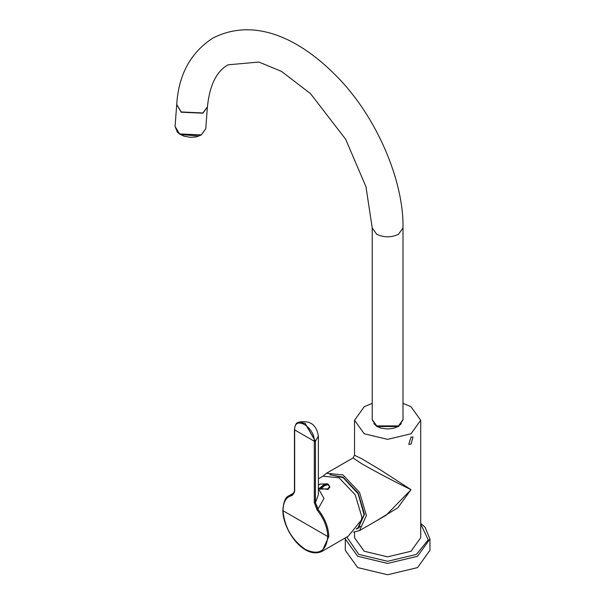 <?xml version="1.0" encoding="UTF-8"?>
<svg xmlns="http://www.w3.org/2000/svg" width="605" height="605" viewBox="0 0 605 605"><rect width="100%" height="100%" fill="white"/><g stroke="black" fill="none" stroke-linecap="round" stroke-linejoin="round"><path stroke-width="0.91" d="M320.34 489.127L327.925 488.832L329.612 486.473L328.432 484.454L324.386 485.8L320.34 489.127L319.251 488.5L323.297 485.172L327.343 483.826L319.765 484.121L318.374 485.407M329.566 487.925L329.612 486.473M318.374 487.547L319.251 488.5L327.343 483.826L328.432 484.454M411.014 437.218L413.033 436.954L411.014 444.13L408.798 444.282L411.014 437.218M357.177 528.384L358.992 527.749M329.808 474.721L342.997 477.118L358.198 493.158L364.49 514.341L358.198 528.256L356.163 529.156M323.274 476.006L326.45 473.276L342.997 474.917L359.544 492.379L366.396 515.445L359.544 530.593L353.517 532.143M359.544 530.593L386.073 515.271L411.014 489.679C394.105 481.436 377.777 472.845 362.04 463.922L352.987 457.955L354.53 455.293L361.563 458.635L380.537 469.972L411.014 489.679L397.78 507.814L376.37 520.875M354.53 532.097L354.53 537.747L364.218 551.253L387.616 556.85L411.014 551.253L420.709 537.747L420.709 420.248L411.014 433.762L387.616 439.359L364.218 433.762L354.53 420.248L364.218 406.742L372.226 403.338M403.006 403.338L411.014 406.742L420.709 420.248M327.313 483.811L329.808 486.828L328.061 489.49L318.374 488.038M329.785 487.176L329.612 486.617M318.374 488.56L323.985 498.459L317.897 509.236C324.862 518.084 328.5 527.174 328.802 536.522L322.11 551.314L348.208 536.242L361.321 520.141L361.934 517.252L355.195 494.792L339.08 477.806L322.919 476.203L318.374 478.827M289.13 495.714L293.667 493.831M294.658 491.381L292.139 495.51C286.21 496.796 283.178 501.87 283.042 510.726C284.463 527.121 291.92 540.031 305.404 549.461C318.895 555.609 326.352 551.299 327.774 536.552C327.471 527.424 323.909 518.545 317.088 509.909L314.298 502.725L314.298 441.249L294.658 429.913L294.68 490.768M315.447 502.657L315.447 441.189L315.356 502.71L318.2 509.062M315.447 502.611L318.374 494.693L318.374 436.084L315.447 441.189L305.101 423.281L298.583 422.184C309.896 420.014 316.498 424.642 318.374 436.084M317.088 509.909L317.897 509.236L315.356 502.71L314.298 502.725M293.304 494.164L292.714 494.345M294.68 429.3L294.658 429.913C294.121 414.977 314.834 426.941 314.298 441.249L315.356 441.234L305.018 423.326L297.705 422.6C296.079 422.978 294.998 425.315 294.454 429.611L294.454 491.086L292.139 495.51M297.751 422.577L298.583 422.184M345.289 550.316L357.691 567.596L387.616 574.75L417.541 567.596L429.943 550.316L429.943 539.002L417.541 556.282L387.616 563.436L357.691 556.282L345.289 539.002L345.289 550.316M330.617 474.494L330.096 474.743M330.988 474.842L343.239 477.723L358.137 493.809L364.081 514.689L357.873 527.999L360.565 526.373M403.006 227.987C403.936 181.576 377.21 117.892 338.029 77.69C300.511 38.796 254.682 16.713 212.718 38.153C190.567 52.673 178.566 74.786 176.72 104.499L181.182 111.94L202.909 112.969L207.417 106.82C209.648 85.192 216.545 71.193 228.108 64.811L258.887 62.05L281.461 71.375L310.524 93.646L345.674 139.279L365.98 186.748L372.226 227.987L372.226 419.62L376.733 425.905L398.498 425.905L403.006 419.62L403.006 227.987L398.498 234.271C391.246 237.659 383.986 237.659 376.733 234.271L372.226 227.987M180.661 134.597L198.992 135.981M175.057 126.46L179.556 133.924L201.284 134.907L205.753 128.782L207.394 107.062L202.925 113.188L181.197 112.205L176.713 104.62L175.057 126.46L177.371 132.192L179.64 134.076L183.965 136.163L190.409 137.35L196.247 136.889L201.223 135.028L205.753 128.782M372.234 419.938L376.733 426.533L398.498 426.533L402.998 419.938M283.095 510.128L283.042 510.726L327.774 536.552L328.802 536.522M420.709 523.983L428.234 539.894L416.452 554.399L387.616 561.296L358.78 554.399L346.846 537.028M401.334 423.651L398.113 426.495L393.326 428.34L387.616 428.998L381.127 428.136L377.172 426.525L373.898 423.651M326.45 473.276L352.987 457.955M354.53 455.293L354.53 420.248M289.288 495.616L294.227 492.772M289.22 495.661C285.53 496.924 283.412 501.848 282.868 510.446C282.83 530.381 304.224 559.875 322.11 551.314M345.334 537.905L345.289 539.002M420.709 523.295L425.028 527.205L429.943 539.002M356.474 528.747L357.873 527.999"/></g></svg>
